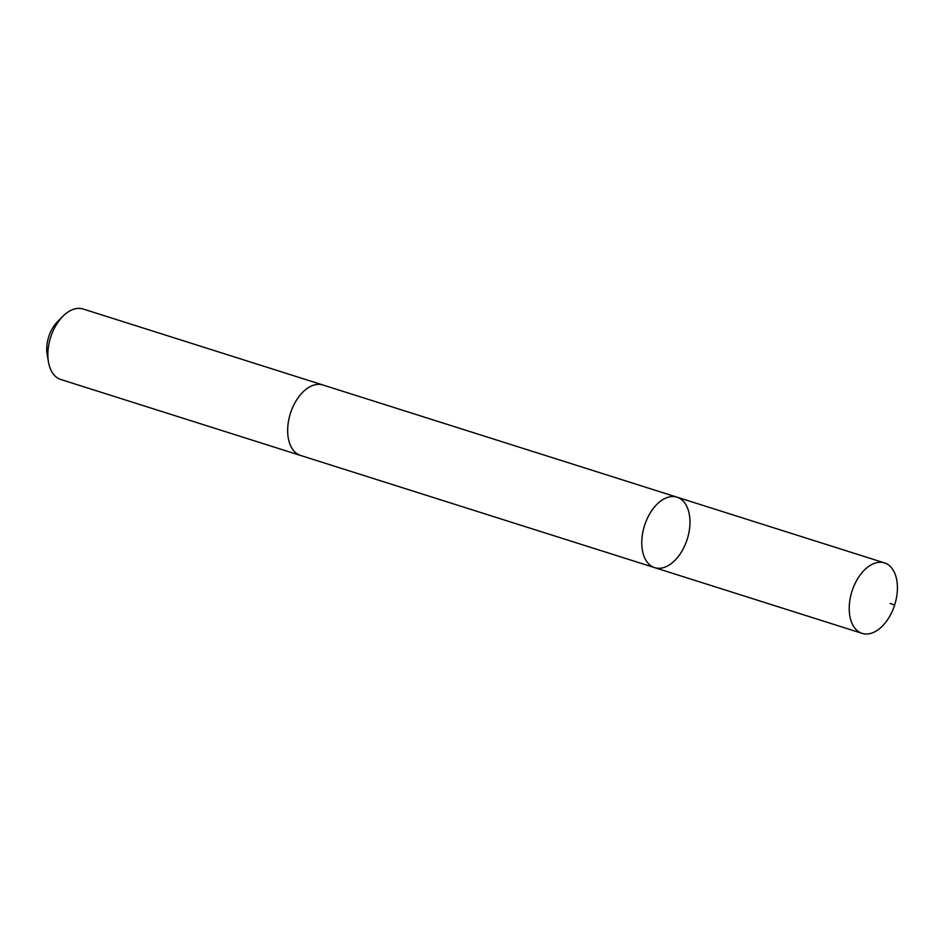 <?xml version="1.0" encoding="UTF-8"?>
<svg xmlns="http://www.w3.org/2000/svg" width="943" height="943" viewBox="0 0 943 943"><rect width="100%" height="100%" fill="white"/><g stroke="black" fill="none" stroke-linecap="round" stroke-linejoin="round"><path stroke-width="1.41" d="M301.076 455.622A36.966 22.408 -72.4 0 1 300.581 455.469A36.966 22.396 -72.4 0 1 289.242 417.643A36.966 22.396 -72.4 0 1 317.638 384.379A36.966 22.396 -72.4 0 1 322.919 384.992L677.027 497.173A36.966 22.396 107.6 0 0 671.746 496.56A36.966 22.396 107.6 0 0 643.35 529.825A36.966 22.396 107.6 0 0 654.701 567.651A36.966 22.396 107.6 0 0 687.223 539.184A36.966 22.396 107.6 0 0 677.027 497.173A36.966 22.396 107.6 0 0 671.746 496.56A36.966 22.396 107.6 0 0 643.35 529.825A36.966 22.396 107.6 0 0 654.701 567.651L862.15 633.378A36.966 22.408 -72.4 0 1 850.798 595.552A36.966 22.408 -72.4 0 1 879.206 562.287A36.966 22.408 -72.4 0 1 884.475 562.888A36.966 22.408 -72.4 0 1 895.838 600.726A36.966 22.408 -72.4 0 1 867.43 633.991A36.966 22.408 -72.4 0 1 862.15 633.378M654.701 567.651L300.593 455.457A36.966 22.408 -72.4 0 1 290.397 413.458A36.966 22.408 -72.4 0 1 322.919 384.98A36.966 22.408 -72.4 0 1 323.402 385.145M300.581 455.469L60.8 379.499A36.966 22.408 -72.4 0 1 48.458 361.935A36.966 22.408 -72.4 0 1 62.922 316.27A36.966 22.408 -72.4 0 1 83.125 309.009L322.919 384.98M48.458 361.935L47.15 354.273A26.298 15.937 -72.4 0 1 57.44 321.787L62.922 316.27M894.636 605.029L890.157 603.473M677.027 497.173L884.475 562.888"/></g></svg>
